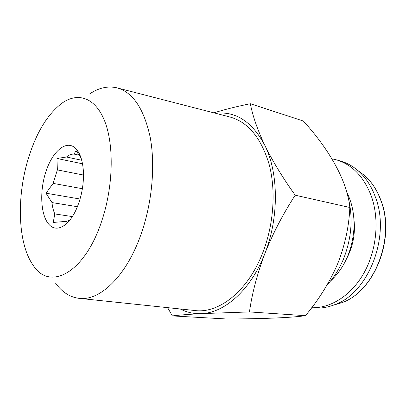 <?xml version="1.0" encoding="UTF-8"?>
<svg xmlns="http://www.w3.org/2000/svg" width="406" height="406" viewBox="0 0 406 406"><rect width="100%" height="100%" fill="white"/><g stroke="black" fill="none" stroke-linecap="round" stroke-linejoin="round"><path stroke-width="0.61" d="M332.001 158.842L336.493 159.873C352.327 164.633 363.979 176.823 371.444 196.448C379.569 219.58 376.753 249.923 364.162 272.624C351.54 295.329 330.707 308.433 311.676 307.733M336.493 159.873L340.563 161.04C347.11 162.918 353.154 166.328 358.696 171.261C366.014 177.869 371.627 186.603 375.54 197.463C390.77 236.693 368.212 293.396 334.595 304.723C327.672 307.408 320.821 308.489 314.031 307.956L311.651 307.773M353.915 219.189C355.554 232.897 353.205 245.884 346.876 258.15M330.22 281.368C344.45 268.158 352.372 250.39 353.986 228.076C354.494 214.51 352.048 202.498 346.658 192.043M80.139 155.417L73.922 154.072C71.446 154.016 68.949 154.996 66.432 157.02L81.753 160.263M83.499 175.037L57.368 169.901L56.947 158.487L66.432 157.02M57.368 169.901L53.115 183.375L82.388 188.709M77.409 206.71L51.983 202.569L46.03 193.2L53.115 183.375M51.983 202.569C52.43 206.974 53.374 210.765 54.815 213.926L72.354 216.591M63.503 221.59L53.222 222.447L54.815 213.926M74.217 147.19C64.782 140.324 51.674 152.823 45.548 172.743C39.301 192.571 40.844 216.464 49.441 224.934C56.891 232.775 69.218 225.964 76.749 208.278C81.682 196.484 83.9 184.202 83.403 171.428C82.575 159.38 79.515 151.301 74.217 147.19M73.922 154.072L76.1 150.849L81.078 157.949M180.244 308.976C186.821 312.412 193.901 313.96 201.488 313.62L249.457 311.93C252.07 293.35 257.196 273.918 264.829 253.633C272.812 233.628 282.936 214.15 295.192 195.2L349.835 207.481C349.074 226.33 344.998 245.163 337.599 263.971C329.469 282.576 318.751 299.811 305.444 315.67C291.99 317.715 262.124 318.852 227.03 319.004L172.362 315.919C179.026 315.092 188.734 314.325 201.488 313.62C224.619 312.879 250.949 289.803 264.829 253.633C279.1 217.834 278.678 172.966 264.839 145.394C252.162 121.683 235.744 110.985 215.586 113.289M327.155 284.839C333.818 277.734 339.254 269.163 343.471 259.124C352.261 236.627 353.433 214.683 346.993 193.286M55.434 282.987C61.758 291.848 69.451 296.943 78.515 298.278C99.455 301.714 126.631 276.324 141.395 233.237C152.209 202.173 155.457 165.135 150.154 137.055C143.825 108.366 132.62 91.923 116.537 87.732C107.58 85.808 98.592 87.894 89.569 93.984M79.617 298.395L194.398 310.463C218.423 314.092 248.01 291.356 262.9 252.334C273.832 224.183 276.085 190.353 269.107 164.222C260.977 137.456 247.731 121.668 229.365 116.847L117.608 88.006M28.44 158.117C16.473 196.55 17.641 243.224 32.993 265.011C49.141 291.244 84.438 274.08 101.81 220.828C113.203 186.953 114.208 145.876 104.951 121.805C95.694 97.638 78.251 91.827 62.26 102.972C47.766 113.888 36.494 132.27 28.44 158.117M62.844 221.493L63.174 221.549C65.427 221.869 67.766 221.24 70.192 219.661M77.962 151.26L76.1 150.849M82.535 163.806L56.947 158.487M80.063 199.026L46.03 193.2M167.632 307.652L172.362 315.919M295.192 195.2C282.713 177.732 272.593 161.131 264.839 145.394C257.5 129.788 252.669 115.903 250.34 103.733C236.728 106.479 224.579 109.518 213.891 112.853M249.457 311.93L305.444 315.67M250.34 103.733L303.348 121.018C329.104 149.241 347.369 181.096 349.835 207.481M333.499 305.145L341.827 302.703C374.099 291.807 395.54 238.063 380.94 200.706C377.184 190.363 371.794 182.02 364.766 175.681L357.818 170.49M358.696 171.261L364.766 175.681C371.881 182.086 377.331 190.48 381.117 200.868C395.748 238.231 374.347 291.726 341.827 302.703L334.595 304.723"/></g></svg>
